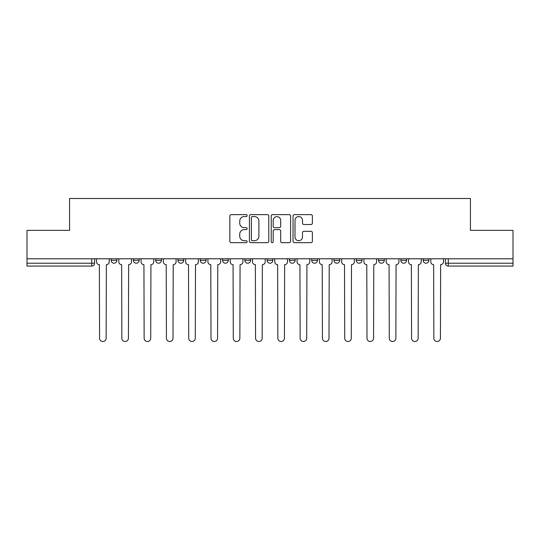 <?xml version="1.0" encoding="UTF-8"?>
<svg xmlns="http://www.w3.org/2000/svg" width="540" height="540" viewBox="0 0 540 540"><rect width="100%" height="100%" fill="white"/><g stroke="black" fill="none" stroke-linecap="round" stroke-linejoin="round"><path stroke-width="0.81" d="M247.144 215.602A0.979 0.979 0 0 0 246.159 214.623L231.262 214.623A1.404 1.404 0 0 0 229.858 216.02L229.858 241.265A1.404 1.404 0 0 0 231.262 242.663L246.159 242.663A0.979 0.979 0 0 0 247.144 241.684A0.979 0.979 0 0 0 246.159 240.705L244.235 240.705A4.489 4.489 0 0 1 239.747 236.216L239.747 234.11A4.489 4.489 0 0 1 244.235 229.622L246.159 229.622A0.979 0.979 0 0 0 247.144 228.643A0.979 0.979 0 0 0 246.159 227.664L244.235 227.664A4.489 4.489 0 0 1 239.747 223.175L239.747 221.069A4.489 4.489 0 0 1 244.235 216.581L246.159 216.581A0.979 0.979 0 0 0 247.144 215.602M333.997 258.788L333.997 260.354L339.714 260.354A2.855 2.855 0 0 1 336.859 263.216A2.855 2.855 0 0 1 333.997 260.354L333.997 258.788M311.715 258.788L311.715 260.354L317.425 260.354A2.855 2.855 0 0 1 314.57 263.216A2.855 2.855 0 0 1 311.715 260.354L311.715 258.788M200.286 260.354L200.286 258.788L200.286 260.354A2.855 2.855 0 0 0 203.141 263.216A2.855 2.855 0 0 1 200.286 260.354L206.003 260.354A2.855 2.855 0 0 1 203.141 263.216M155.716 258.788L155.716 260.354L161.426 260.354A2.855 2.855 0 0 1 158.571 263.216A2.855 2.855 0 0 1 155.716 260.354L155.716 258.788M133.427 260.354L133.427 258.788L133.427 260.354A2.855 2.855 0 0 0 136.282 263.216A2.855 2.855 0 0 1 133.427 260.354L139.144 260.354A2.855 2.855 0 0 1 136.282 263.216A2.855 2.855 0 0 0 139.144 260.354A2.855 2.855 0 0 1 136.282 263.216M111.145 260.354L111.145 258.788L111.145 260.354A2.855 2.855 0 0 0 114.001 263.216A2.855 2.855 0 0 1 111.145 260.354L116.856 260.354A2.855 2.855 0 0 1 114.001 263.216A2.855 2.855 0 0 0 116.856 260.354A2.855 2.855 0 0 1 114.001 263.216M310.979 224.505A1.404 1.404 0 0 0 312.383 223.101L312.383 216.02A1.404 1.404 0 0 0 310.979 214.623L294.435 214.623A1.404 1.404 0 0 0 293.031 216.02L293.031 241.265A1.404 1.404 0 0 0 294.435 242.663L310.979 242.663A1.404 1.404 0 0 0 312.383 241.265L312.383 232.706A1.404 1.404 0 0 0 310.979 231.309L303.899 231.309A1.404 1.404 0 0 0 302.495 232.706L302.495 236.952A3.753 3.753 0 0 1 298.748 240.705A3.753 3.753 0 0 1 294.995 236.952L294.995 220.334A3.753 3.753 0 0 1 298.748 216.581A3.753 3.753 0 0 1 302.495 220.334L302.495 223.101A1.404 1.404 0 0 0 303.899 224.505L310.979 224.505M27 258.788L27 230.357L69.572 230.357L69.572 198.497L470.428 198.497L470.428 230.357L513 230.357L513 258.788L27 258.788L27 263.216L94.574 263.216L94.574 258.788M268.772 216.02A1.404 1.404 0 0 0 267.368 214.623L250.823 214.623A1.404 1.404 0 0 0 249.419 216.02L249.419 241.265A1.404 1.404 0 0 0 250.823 242.663L267.368 242.663A1.404 1.404 0 0 0 268.772 241.265L268.772 216.02M272.632 214.623L289.177 214.623A1.404 1.404 0 0 1 290.581 216.02L290.581 241.265A1.404 1.404 0 0 1 289.177 242.663L282.096 242.663A1.404 1.404 0 0 1 280.692 241.265L280.692 231.026A1.404 1.404 0 0 0 279.288 229.622L274.59 229.622A1.404 1.404 0 0 0 273.193 231.026L273.193 241.684A0.979 0.979 0 0 1 272.207 242.663A0.979 0.979 0 0 1 271.228 241.684L271.228 216.02A1.404 1.404 0 0 1 272.632 214.623M445.426 258.788L445.426 263.216L513 263.216L513 266.072L448.288 266.072A2.855 2.855 0 0 1 445.426 263.216A2.855 2.855 0 0 0 448.288 266.072L448.288 258.788M513 258.788L513 263.216M94.574 263.216A2.855 2.855 0 0 1 91.712 266.072A2.855 2.855 0 0 0 94.574 263.216A2.855 2.855 0 0 1 91.712 266.072L27 266.072L27 263.216M428.855 258.788L428.855 260.354A2.855 2.855 0 0 1 425.999 263.216A2.855 2.855 0 0 1 423.144 260.354L428.855 260.354M423.144 258.788L423.144 260.354M406.573 258.788L406.573 260.354A2.855 2.855 0 0 1 403.718 263.216A2.855 2.855 0 0 1 400.856 260.354A2.855 2.855 0 0 0 403.718 263.216M400.856 258.788L400.856 260.354L406.573 260.354M384.284 258.788L384.284 260.354A2.855 2.855 0 0 1 381.429 263.216A2.855 2.855 0 0 1 378.574 260.354L384.284 260.354L384.284 258.788M378.574 258.788L378.574 260.354M362.002 258.788L362.002 260.354A2.855 2.855 0 0 1 359.14 263.216A2.855 2.855 0 0 1 356.285 260.354L362.002 260.354A2.855 2.855 0 0 1 359.14 263.216A2.855 2.855 0 0 0 362.002 260.354L362.002 258.788M356.285 258.788L356.285 260.354M339.714 258.788L339.714 260.354M317.425 258.788L317.425 260.354L317.425 258.788M295.144 258.788L295.144 260.354A2.855 2.855 0 0 1 292.288 263.216A2.855 2.855 0 0 1 289.426 260.354L295.144 260.354L295.144 258.788M289.426 258.788L289.426 260.354M272.855 258.788L272.855 260.354A2.855 2.855 0 0 1 270 263.216A2.855 2.855 0 0 1 267.145 260.354L272.855 260.354M267.145 258.788L267.145 260.354M250.574 258.788L250.574 260.354A2.855 2.855 0 0 1 247.712 263.216A2.855 2.855 0 0 1 244.856 260.354L250.574 260.354M244.856 258.788L244.856 260.354M228.285 258.788L228.285 260.354A2.855 2.855 0 0 1 225.43 263.216A2.855 2.855 0 0 1 222.575 260.354L228.285 260.354A2.855 2.855 0 0 1 225.43 263.216A2.855 2.855 0 0 0 228.285 260.354M222.575 258.788L222.575 260.354M206.003 258.788L206.003 260.354M183.715 258.788L183.715 260.354A2.855 2.855 0 0 1 180.859 263.216A2.855 2.855 0 0 1 177.998 260.354L183.715 260.354A2.855 2.855 0 0 1 180.859 263.216A2.855 2.855 0 0 0 183.715 260.354L183.715 258.788M177.998 258.788L177.998 260.354M161.426 258.788L161.426 260.354L161.426 258.788M139.144 258.788L139.144 260.354L139.144 258.788M116.856 258.788L116.856 260.354L116.856 258.788M252.369 216.581A0.979 0.979 0 0 0 251.384 217.566L251.384 239.72A0.979 0.979 0 0 0 252.369 240.705L254.401 240.705A4.489 4.489 0 0 0 258.89 236.216L258.89 221.069A4.489 4.489 0 0 0 254.401 216.581L252.369 216.581M280.692 220.408A3.753 3.753 0 0 0 276.939 216.655A3.753 3.753 0 0 0 273.193 220.408L273.193 226.26A1.404 1.404 0 0 0 274.59 227.664L279.288 227.664A1.404 1.404 0 0 0 280.692 226.26L280.692 220.408M96.498 261.785L96.498 258.788L96.498 261.785A2.855 2.855 0 0 0 99.36 264.641L99.569 338.216A3.287 3.287 0 0 0 102.856 341.503A3.287 3.287 0 0 0 106.144 338.216L106.36 264.641A2.855 2.855 0 0 0 109.215 261.785L109.215 258.788L109.215 261.785M99.36 264.641L99.569 338.216M106.144 338.216L106.36 264.641M118.787 261.785L118.787 258.788L118.787 261.785A2.855 2.855 0 0 0 121.642 264.641L121.858 338.216A3.287 3.287 0 0 0 125.145 341.503A3.287 3.287 0 0 0 128.425 338.216L128.642 264.641A2.855 2.855 0 0 0 131.497 261.785L131.497 258.788L131.497 261.785M141.068 261.785L141.068 258.788L141.068 261.785A2.855 2.855 0 0 0 143.93 264.641L144.139 338.216A3.287 3.287 0 0 0 147.427 341.503A3.287 3.287 0 0 0 150.714 338.216L150.93 264.641A2.855 2.855 0 0 0 153.785 261.785L153.785 258.788L153.785 261.785M121.642 264.641L121.858 338.216M128.425 338.216L128.642 264.641M143.93 264.641L144.139 338.216M150.714 338.216L150.93 264.641M163.357 261.785L163.357 258.788L163.357 261.785A2.855 2.855 0 0 0 166.212 264.641L166.428 338.216A3.287 3.287 0 0 0 169.715 341.503A3.287 3.287 0 0 0 173.003 338.216L173.212 264.641A2.855 2.855 0 0 0 176.074 261.785L176.074 258.788L176.074 261.785M185.645 261.785L185.645 258.788L185.645 261.785A2.855 2.855 0 0 0 188.501 264.641L188.716 338.216A3.287 3.287 0 0 0 191.997 341.503A3.287 3.287 0 0 0 195.284 338.216L195.5 264.641A2.855 2.855 0 0 0 198.356 261.785L198.356 258.788L198.356 261.785M207.927 261.785L207.927 258.788L207.927 261.785A2.855 2.855 0 0 0 210.789 264.641L210.998 338.216A3.287 3.287 0 0 0 214.286 341.503A3.287 3.287 0 0 0 217.573 338.216L217.789 264.641A2.855 2.855 0 0 0 220.644 261.785L220.644 258.788L220.644 261.785M166.212 264.641L166.428 338.216M173.003 338.216L173.212 264.641M188.501 264.641L188.716 338.216M195.284 338.216L195.5 264.641M210.789 264.641L210.998 338.216M217.573 338.216L217.789 264.641M230.216 261.785L230.216 258.788L230.216 261.785A2.855 2.855 0 0 0 233.071 264.641L233.287 338.216A3.287 3.287 0 0 0 236.574 341.503A3.287 3.287 0 0 0 239.855 338.216L240.071 264.641A2.855 2.855 0 0 0 242.926 261.785L242.926 258.788L242.926 261.785M233.071 264.641L233.287 338.216M239.855 338.216L240.071 264.641M252.497 261.785L252.497 258.788L252.497 261.785A2.855 2.855 0 0 0 255.359 264.641L255.569 338.216A3.287 3.287 0 0 0 258.856 341.503A3.287 3.287 0 0 0 262.143 338.216L262.359 264.641A2.855 2.855 0 0 0 265.214 261.785L265.214 258.788L265.214 261.785M255.359 264.641L255.569 338.216M262.143 338.216L262.359 264.641M274.786 261.785L274.786 258.788L274.786 261.785A2.855 2.855 0 0 0 277.641 264.641L277.857 338.216A3.287 3.287 0 0 0 281.144 341.503A3.287 3.287 0 0 0 284.432 338.216L284.641 264.641A2.855 2.855 0 0 0 287.503 261.785L287.503 258.788L287.503 261.785M277.641 264.641L277.857 338.216M284.432 338.216L284.641 264.641M297.074 261.785L297.074 258.788L297.074 261.785A2.855 2.855 0 0 0 299.93 264.641L300.146 338.216A3.287 3.287 0 0 0 303.426 341.503A3.287 3.287 0 0 0 306.713 338.216L306.929 264.641A2.855 2.855 0 0 0 309.785 261.785L309.785 258.788L309.785 261.785M299.93 264.641L300.146 338.216M306.713 338.216L306.929 264.641M319.356 261.785L319.356 258.788L319.356 261.785A2.855 2.855 0 0 0 322.211 264.641L322.427 338.216A3.287 3.287 0 0 0 325.715 341.503A3.287 3.287 0 0 0 329.002 338.216L329.211 264.641A2.855 2.855 0 0 0 332.073 261.785L332.073 258.788L332.073 261.785M322.211 264.641L322.427 338.216M329.002 338.216L329.211 264.641M341.644 261.785L341.644 258.788L341.644 261.785A2.855 2.855 0 0 0 344.5 264.641L344.716 338.216A3.287 3.287 0 0 0 348.003 341.503A3.287 3.287 0 0 0 351.284 338.216L351.5 264.641A2.855 2.855 0 0 0 354.355 261.785L354.355 258.788L354.355 261.785M344.5 264.641L344.716 338.216M351.284 338.216L351.5 264.641M363.926 261.785L363.926 258.788L363.926 261.785A2.855 2.855 0 0 0 366.788 264.641L366.998 338.216A3.287 3.287 0 0 0 370.285 341.503A3.287 3.287 0 0 0 373.572 338.216L373.788 264.641A2.855 2.855 0 0 0 376.643 261.785L376.643 258.788L376.643 261.785M366.788 264.641L366.998 338.216M373.572 338.216L373.788 264.641M386.215 261.785L386.215 258.788L386.215 261.785A2.855 2.855 0 0 0 389.07 264.641L389.286 338.216A3.287 3.287 0 0 0 392.573 341.503A3.287 3.287 0 0 0 395.861 338.216L396.07 264.641A2.855 2.855 0 0 0 398.932 261.785L398.932 258.788L398.932 261.785M389.07 264.641L389.286 338.216M395.861 338.216L396.07 264.641M408.503 261.785L408.503 258.788L408.503 261.785A2.855 2.855 0 0 0 411.358 264.641L411.575 338.216A3.287 3.287 0 0 0 414.855 341.503A3.287 3.287 0 0 0 418.142 338.216L418.358 264.641A2.855 2.855 0 0 0 421.214 261.785L421.214 258.788L421.214 261.785M411.358 264.641L411.575 338.216M418.142 338.216L418.358 264.641M430.785 261.785L430.785 258.788L430.785 261.785A2.855 2.855 0 0 0 433.64 264.641L433.856 338.216A3.287 3.287 0 0 0 437.144 341.503A3.287 3.287 0 0 0 440.431 338.216L440.64 264.641A2.855 2.855 0 0 0 443.502 261.785L443.502 258.788L443.502 261.785M433.64 264.641L433.856 338.216M440.431 338.216L440.64 264.641M91.712 258.788L91.712 266.072M448.288 266.072A2.855 2.855 0 0 1 445.426 263.216"/></g></svg>
